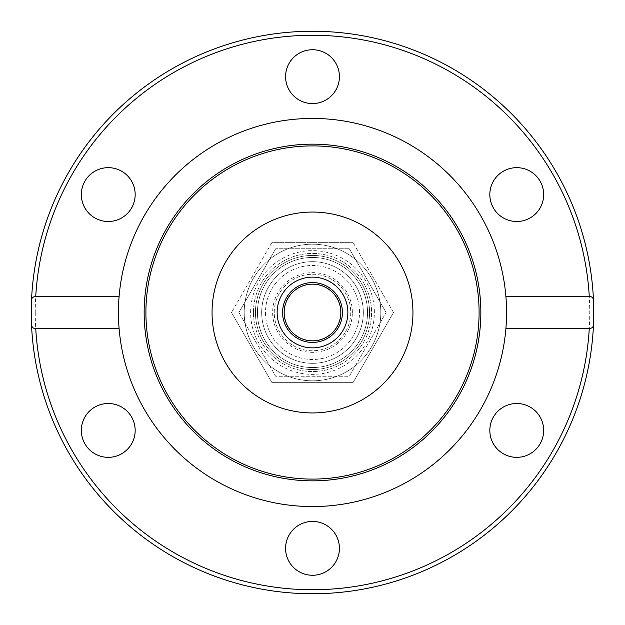 <?xml version="1.0" encoding="UTF-8"?>
<svg xmlns="http://www.w3.org/2000/svg" width="625" height="625" viewBox="0 0 625 625"><rect width="100%" height="100%" fill="white"/><g stroke="black" fill="none" stroke-linecap="round" stroke-linejoin="round"><path stroke-width="0.47" stroke-dasharray="3.12 2.34" d="M593.492 324.555A281.25 281.25 0 0 1 312.5 593.75A281.25 281.25 0 0 1 31.508 324.555M505.898 328.57A194.062 194.062 0 0 1 312.5 506.562A194.062 194.062 0 0 1 119.102 328.57M119.102 296.43A194.062 194.062 0 0 1 312.5 118.438A194.062 194.062 0 0 1 505.898 296.43M339.422 76.648A26.922 26.922 0 0 0 312.5 49.734A26.922 26.922 0 0 0 285.578 76.648A26.922 26.922 0 0 0 312.5 103.57A26.922 26.922 0 0 0 339.422 76.648M530.211 217.891A26.922 26.922 0 0 0 540.062 181.117A26.922 26.922 0 0 0 503.289 171.266A26.922 26.922 0 0 0 493.438 208.039A26.922 26.922 0 0 0 530.211 217.891M121.711 171.266A26.922 26.922 0 0 0 84.938 181.117A26.922 26.922 0 0 0 94.789 217.891A26.922 26.922 0 0 0 131.562 208.039A26.922 26.922 0 0 0 121.711 171.266M94.789 407.109A26.922 26.922 0 0 0 84.938 443.883A26.922 26.922 0 0 0 121.711 453.734A26.922 26.922 0 0 0 131.562 416.961A26.922 26.922 0 0 0 94.789 407.109M285.578 548.352A26.922 26.922 0 0 0 312.5 575.266A26.922 26.922 0 0 0 339.422 548.352A26.922 26.922 0 0 0 312.5 521.43A26.922 26.922 0 0 0 285.578 548.352M503.289 453.734A26.922 26.922 0 0 0 540.062 443.883A26.922 26.922 0 0 0 530.211 407.109A26.922 26.922 0 0 0 493.438 416.961A26.922 26.922 0 0 0 503.289 453.734M212.055 312.5A100.445 100.445 0 0 0 312.5 412.945A100.445 100.445 0 0 0 412.945 312.5A100.445 100.445 0 0 0 312.5 212.055A100.445 100.445 0 0 0 212.055 312.5M277.141 312.5A35.359 35.359 0 0 1 312.5 277.141A35.359 35.359 0 0 1 347.859 312.5A35.359 35.359 0 0 1 312.5 347.859A35.359 35.359 0 0 1 277.141 312.5M367.547 312.5A55.047 55.047 0 0 0 312.5 257.453A55.047 55.047 0 0 0 257.453 312.5A55.047 55.047 0 0 1 312.5 257.453A55.047 55.047 0 0 1 367.547 312.5A55.047 55.047 0 0 1 312.5 367.547A55.047 55.047 0 0 1 257.453 312.5A55.047 55.047 0 0 0 312.5 367.547A55.047 55.047 0 0 0 367.547 312.5A55.047 55.047 0 0 1 312.5 367.547A55.047 55.047 0 0 1 257.453 312.5A55.047 55.047 0 0 1 312.5 257.453A55.047 55.047 0 0 1 367.547 312.5A55.047 55.047 0 0 1 312.5 367.547A55.047 55.047 0 0 1 257.453 312.5A55.047 55.047 0 0 1 312.5 257.453A55.047 55.047 0 0 1 367.547 312.5M31.508 300.445A281.25 281.25 0 0 1 312.5 31.25A281.25 281.25 0 0 1 593.492 300.445A281.25 281.25 0 0 0 312.5 31.25A281.25 281.25 0 0 0 31.508 300.445M359.508 312.5A47.008 47.008 0 0 0 312.5 265.492A47.008 47.008 0 0 0 265.492 312.5A47.008 47.008 0 0 0 312.5 359.508A47.008 47.008 0 0 0 359.508 312.5M284.172 312.5A28.328 28.328 0 0 1 312.5 284.172A28.328 28.328 0 0 1 340.828 312.5A28.328 28.328 0 0 1 312.5 340.828A28.328 28.328 0 0 1 284.172 312.5M349.312 248.734L386.125 312.5L349.312 248.734L275.688 248.734L349.312 248.734M238.875 312.5L275.688 248.734L238.875 312.5L275.688 376.266L349.312 376.266L386.125 312.5L349.312 376.266L275.688 376.266L238.875 312.5M253.437 312.5A59.062 59.062 0 0 1 312.5 253.437A59.062 59.062 0 0 1 371.562 312.5A59.062 59.062 0 0 1 312.5 371.562A59.062 59.062 0 0 1 253.437 312.5A59.062 59.062 0 0 1 312.5 253.437A59.062 59.062 0 0 1 371.562 312.5A59.062 59.062 0 0 1 312.5 371.562A59.062 59.062 0 0 1 253.437 312.5M283.93 312.5A28.57 28.57 0 0 1 312.5 283.93A28.57 28.57 0 0 1 341.07 312.5A28.57 28.57 0 0 1 312.5 341.07A28.57 28.57 0 0 1 283.93 312.5A28.57 28.57 0 0 1 312.5 283.93A28.57 28.57 0 0 1 341.07 312.5A28.57 28.57 0 0 1 312.5 341.07A28.57 28.57 0 0 1 283.93 312.5M274.25 312.5A38.25 38.25 0 0 1 312.5 274.25A38.25 38.25 0 0 1 350.75 312.5A38.25 38.25 0 0 1 312.5 350.75A38.25 38.25 0 0 1 274.25 312.5A38.25 38.25 0 0 1 312.5 274.25A38.25 38.25 0 0 1 350.75 312.5A38.25 38.25 0 0 1 312.5 350.75A38.25 38.25 0 0 1 274.25 312.5M352.359 312.5A39.859 39.859 0 0 0 312.5 272.641A39.859 39.859 0 0 0 272.641 312.5A39.859 39.859 0 0 0 312.5 352.359A39.859 39.859 0 0 0 352.359 312.5M261.672 312.5A50.828 50.828 0 0 1 312.5 261.672A50.828 50.828 0 0 1 363.328 312.5A50.828 50.828 0 0 1 312.5 363.328A50.828 50.828 0 0 1 261.672 312.5A50.828 50.828 0 0 1 312.5 261.672A50.828 50.828 0 0 1 363.328 312.5A50.828 50.828 0 0 1 312.5 363.328A50.828 50.828 0 0 1 261.672 312.5M380.805 312.5A68.305 68.305 0 0 0 312.5 244.195A68.305 68.305 0 0 0 244.195 312.5A68.305 68.305 0 0 1 312.5 244.195A68.305 68.305 0 0 1 380.805 312.5A68.305 68.305 0 0 1 312.5 380.805A68.305 68.305 0 0 1 244.195 312.5A68.305 68.305 0 0 1 312.5 244.195A68.305 68.305 0 0 1 380.805 312.5A68.305 68.305 0 0 1 312.5 380.805A68.305 68.305 0 0 1 244.195 312.5A68.305 68.305 0 0 0 312.5 380.805A68.305 68.305 0 0 0 380.805 312.5A68.305 68.305 0 0 1 312.5 380.805A68.305 68.305 0 0 1 244.195 312.5M255.445 312.5A57.055 57.055 0 0 1 312.5 255.445A57.055 57.055 0 0 1 369.555 312.5A57.055 57.055 0 0 1 312.5 369.555A57.055 57.055 0 0 1 255.445 312.5A57.055 57.055 0 0 1 312.5 255.445A57.055 57.055 0 0 1 369.555 312.5A57.055 57.055 0 0 1 312.5 369.555A57.055 57.055 0 0 1 255.445 312.5M272 242.352L231.492 312.5L272 242.352L353 242.352L272 242.352M393.508 312.5L353 242.352L393.508 312.5L353 382.648L272 382.648L231.492 312.5L272 382.648L353 382.648L393.508 312.5M35.266 312.5A277.234 277.234 0 0 0 312.5 589.734A277.234 277.234 0 0 0 589.734 312.5A277.234 277.234 0 0 0 312.5 35.266A277.234 277.234 0 0 0 35.266 312.5M250.625 312.5A61.875 61.875 0 0 1 312.5 250.625A61.875 61.875 0 0 1 374.375 312.5A61.875 61.875 0 0 1 312.5 374.375A61.875 61.875 0 0 1 250.625 312.5"/><path stroke-width="0.94" d="M31.25 312.5L31.508 300.445C31.5 298.07 32.906 296.734 35.734 296.43L119.102 296.43A194.062 194.062 0 0 1 312.5 118.438A194.062 194.062 0 0 1 505.898 328.57A194.062 194.062 0 0 1 312.5 506.562A194.062 194.062 0 0 1 119.102 296.43C118.258 307.141 118.258 317.859 119.102 328.57L35.734 328.57C33.172 328.555 31.766 327.219 31.508 324.555A281.25 281.25 0 0 1 312.5 31.25A281.25 281.25 0 0 1 593.492 300.445L593.75 312.5A281.25 281.25 0 0 1 593.492 324.555C593.5 326.93 592.094 328.266 589.266 328.57L505.898 328.57C506.742 317.859 506.742 307.141 505.898 296.43L589.266 296.43C591.828 296.445 593.234 297.781 593.492 300.445A281.25 281.25 0 0 1 593.75 312.5L593.492 324.555A281.25 281.25 0 0 1 312.5 593.75A281.25 281.25 0 0 1 31.508 324.555L31.25 312.5A281.25 281.25 0 0 1 312.5 31.25A281.25 281.25 0 0 1 593.75 312.5M312.5 144.148A168.352 168.352 0 0 1 480.852 312.5A168.352 168.352 0 0 1 312.5 480.852A168.352 168.352 0 0 1 144.148 312.5A168.352 168.352 0 0 1 312.5 144.148M312.5 145.906A166.594 166.594 0 0 1 479.094 312.5A166.594 166.594 0 0 1 312.5 479.094A166.594 166.594 0 0 1 145.906 312.5A166.594 166.594 0 0 1 312.5 145.906M285.578 76.648A26.922 26.922 0 0 1 312.5 49.734A26.922 26.922 0 0 1 339.422 76.648A26.922 26.922 0 0 1 312.5 103.57A26.922 26.922 0 0 1 285.578 76.648M503.289 171.266A26.922 26.922 0 0 1 540.062 181.117A26.922 26.922 0 0 1 530.211 217.891A26.922 26.922 0 0 1 493.438 208.039A26.922 26.922 0 0 1 503.289 171.266M94.789 217.891A26.922 26.922 0 0 1 84.938 181.117A26.922 26.922 0 0 1 121.711 171.266A26.922 26.922 0 0 1 131.562 208.039A26.922 26.922 0 0 1 94.789 217.891M121.711 453.734A26.922 26.922 0 0 1 84.938 443.883A26.922 26.922 0 0 1 94.789 407.109A26.922 26.922 0 0 1 131.562 416.961A26.922 26.922 0 0 1 121.711 453.734M339.422 548.352A26.922 26.922 0 0 1 312.5 575.266A26.922 26.922 0 0 1 285.578 548.352A26.922 26.922 0 0 1 312.5 521.43A26.922 26.922 0 0 1 339.422 548.352M530.211 407.109A26.922 26.922 0 0 1 540.062 443.883A26.922 26.922 0 0 1 503.289 453.734A26.922 26.922 0 0 1 493.438 416.961A26.922 26.922 0 0 1 530.211 407.109M412.945 312.5A100.445 100.445 0 0 1 312.5 412.945A100.445 100.445 0 0 1 212.055 312.5A100.445 100.445 0 0 1 312.5 212.055A100.445 100.445 0 0 1 412.945 312.5M277.141 312.5A35.359 35.359 0 0 1 312.5 277.141A35.359 35.359 0 0 1 347.859 312.5A35.359 35.359 0 0 1 312.5 347.859A35.359 35.359 0 0 1 277.141 312.5M340.828 312.5A28.328 28.328 0 0 0 312.5 284.172A28.328 28.328 0 0 0 284.172 312.5A28.328 28.328 0 0 0 312.5 340.828A28.328 28.328 0 0 0 340.828 312.5M282.57 312.5A29.93 29.93 0 0 1 312.5 282.57A29.93 29.93 0 0 1 342.43 312.5A29.93 29.93 0 0 1 312.5 342.43A29.93 29.93 0 0 1 282.57 312.5M35.734 296.43A277.234 277.234 0 0 1 312.5 35.266A277.234 277.234 0 0 1 589.266 296.43M31.508 324.555A281.25 281.25 0 0 0 312.5 593.75A281.25 281.25 0 0 0 593.492 324.555M589.266 328.57A277.234 277.234 0 0 1 312.5 589.734A277.234 277.234 0 0 1 35.734 328.57"/></g></svg>
